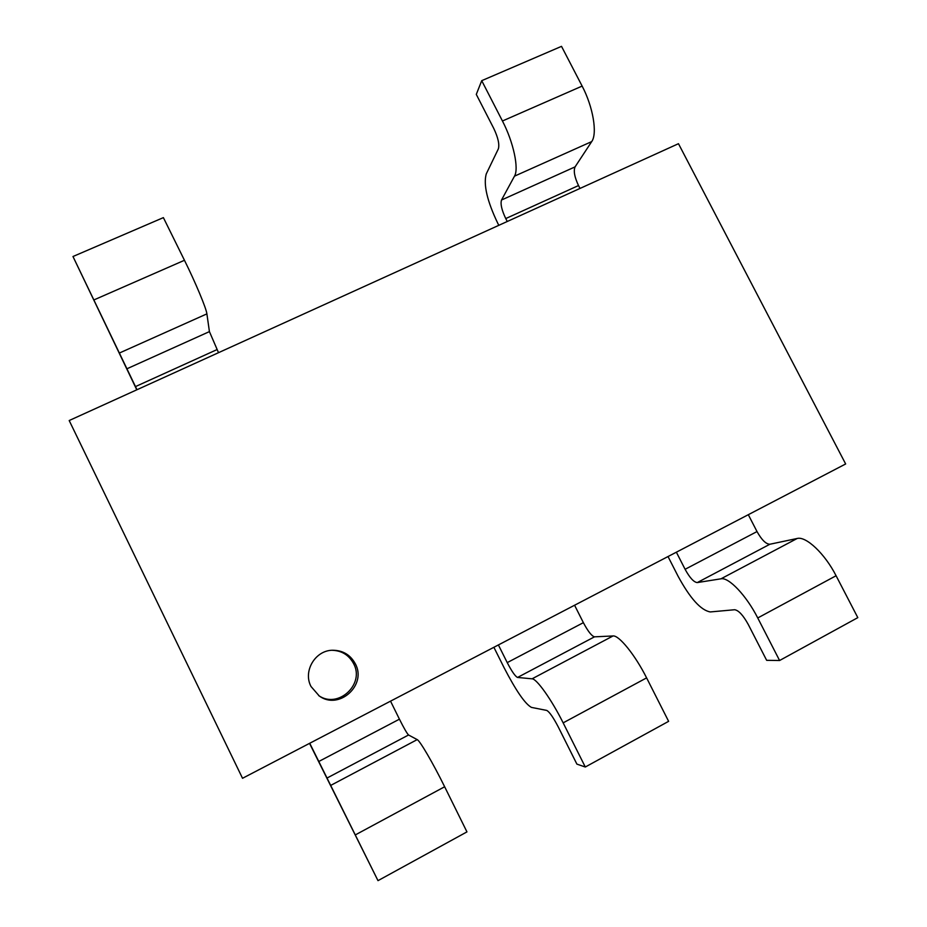 <?xml version="1.0" encoding="UTF-8"?>
<svg xmlns="http://www.w3.org/2000/svg" width="927" height="927" viewBox="0 0 927 927"><rect width="100%" height="100%" fill="white"/><g stroke="black" fill="none" stroke-linecap="round" stroke-linejoin="round"><path stroke-width="1.39" d="M311.008 686.501L319.282 696.003C338.911 710.58 367.185 685.041 355.319 663.79C350.418 654.844 342.874 650.337 332.689 650.244C315.377 650.198 302.77 671.102 311.008 686.501M318.726 695.621C338.135 709.201 365.087 684.196 353.593 663.605C348.934 655.041 341.75 650.603 332.017 650.279M242.526 778.286L69.189 420.534L678.471 143.697L845.656 463.963L242.526 778.286M218.517 352.689L209.421 331.611L206.895 313.871C206.35 308.529 195.597 282.712 184.461 260.278L163.384 217.625L72.978 256.512L136.79 389.827M136.987 389.734L72.978 256.512M580.001 188.436L578.518 185.551C574.531 177.138 573.384 170.904 575.076 166.872L591.704 141.599C597.556 133.708 593.153 106.918 582.133 86.084L561.519 46.35L481.727 80.672L476.293 94.403L493.778 128.471C498.1 137.636 499.618 144.438 498.344 148.876L486.246 173.952C483.303 184.635 487.138 201.066 497.753 223.245L498.819 225.319M507.254 221.495L505.748 218.563C501.704 210.058 500.29 203.882 501.519 200.012L514.485 176.165C519.108 168.76 513.5 142.144 502.446 120.997L481.727 80.672M390.534 701.148L399.433 719.178C403.963 728.216 407.011 733.489 408.552 734.995L417.208 739.619C419.792 740.534 432.955 763.002 444.647 786.756L466.953 831.89L377.996 880.65L309.537 743.361M309.734 743.257L377.996 880.65M574.578 605.238L583.373 622.666C587.985 631.333 591.681 636.061 594.485 636.837L613.037 635.957C618.935 635.053 635.134 654.972 646.606 677.88L668.622 721.333L585.296 767.011L576.895 764.115L558.228 726.872C553.199 717.266 549.363 711.774 546.721 710.418L531.461 707.405C525.111 703.964 515.98 690.696 504.045 667.614L493.882 647.289M498.39 644.937L507.231 662.62C511.808 671.438 515.25 676.386 517.544 677.452L532.075 678.819C536.629 678.645 551.588 699.607 563.152 722.863L585.296 767.011M748.309 514.694L757.011 531.565C761.67 539.896 765.957 544.126 769.873 544.242L797.174 538.483C805.98 535.968 824.833 553.604 836.084 575.737L857.811 617.637L779.595 660.511L766.652 660.325L748.228 624.404C743.13 615.204 738.599 610.325 734.659 609.734L710.291 611.936C700.87 610.314 690.128 598.413 678.066 576.212L668.019 556.548M676.362 552.191L685.099 569.294C689.734 577.764 693.79 582.191 697.255 582.585L720.997 578.807C728.634 576.942 746.397 595.516 757.741 617.961L779.595 660.511M94.148 299.827L184.461 260.278M135.458 386.605L216.999 349.606M126.883 368.807L209.421 331.611M119.699 352.897L206.895 313.871M502.446 120.997L582.133 86.084M505.748 218.563L578.518 185.551M501.519 200.012L575.076 166.872M514.485 176.165L591.704 141.599M355.574 834.775L444.647 786.756M330.985 785.262L417.208 739.619M326.883 778.112L408.552 734.995M318.668 761.554L399.433 719.178M563.152 722.863L646.606 677.88M532.075 678.819L613.037 635.957M517.544 677.452L594.485 636.837M507.231 662.62L583.373 622.666M757.741 617.961L836.084 575.737M720.997 578.807L797.174 538.483M697.255 582.585L769.873 544.242M685.099 569.294L757.011 531.565"/></g></svg>
